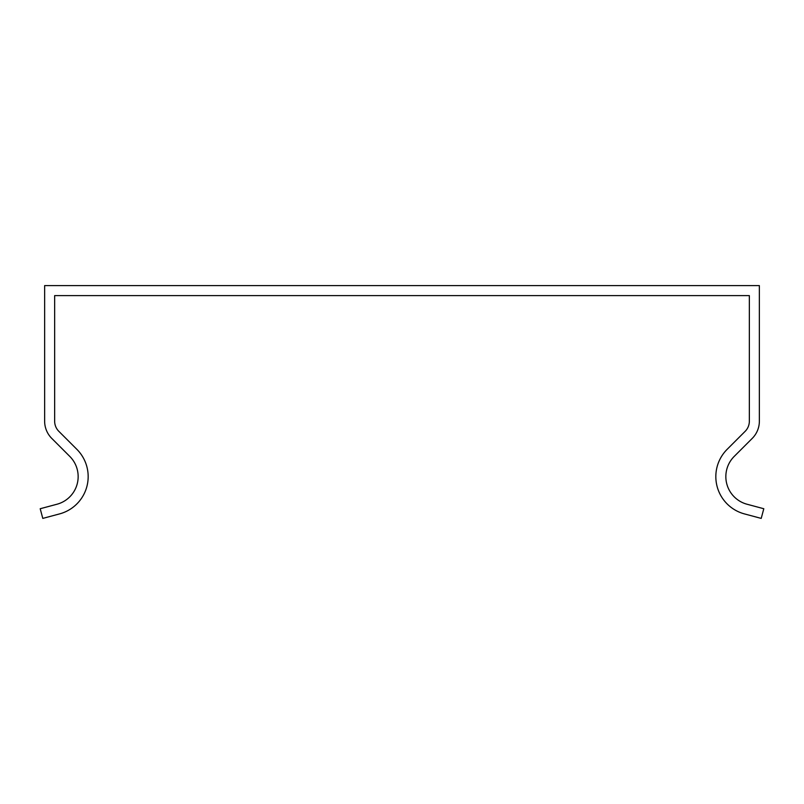 <?xml version="1.0" encoding="UTF-8"?>
<svg xmlns="http://www.w3.org/2000/svg" width="804" height="804" viewBox="0 0 804 804"><rect width="100%" height="100%" fill="white"/><g stroke="black" fill="none" stroke-linecap="round" stroke-linejoin="round"><path stroke-width="0.6" stroke-dasharray="4.02 3.01" d="M749.348 309.902L749.348 295.611L54.652 295.611L54.652 421.206A14.291 14.291 -0.6 0 0 58.833 431.316L76.862 449.335A38.592 38.592 0 0 1 59.556 513.907L42.793 518.399L40.2 508.731L56.963 504.239A28.592 28.592 0 0 0 69.787 456.411L51.757 438.391A24.301 24.301 179.4 0 1 44.642 421.206L44.642 285.601L759.358 285.601L759.358 421.206A24.301 24.301 0 0 1 752.242 438.391L734.213 456.411A28.592 28.592 0 0 0 747.037 504.239L763.8 508.731L761.207 518.399L744.444 513.907A38.592 38.592 0 0 1 727.138 449.335L745.167 431.316A14.291 14.291 0 0 0 749.348 421.206L749.348 309.902"/><path stroke-width="1.21" d="M749.348 309.902L749.348 421.206A14.291 14.291 0 0 1 745.167 431.316L727.138 449.335A38.592 38.592 0 0 0 744.444 513.907L761.207 518.399L763.8 508.731L747.037 504.239A28.592 28.592 0 0 1 734.213 456.411L752.242 438.391A24.301 24.301 0 0 0 759.358 421.206L759.358 285.601L44.642 285.601L44.642 421.206A24.301 24.301 -43.6 0 0 51.757 438.391L69.787 456.411A28.592 28.592 0 0 1 56.963 504.239L40.2 508.731L42.793 518.399L59.556 513.907A38.592 38.592 0 0 0 76.862 449.335L58.833 431.316A14.291 14.291 136.4 0 1 54.652 421.206L54.652 295.611L749.348 295.611L749.348 309.902"/></g></svg>

